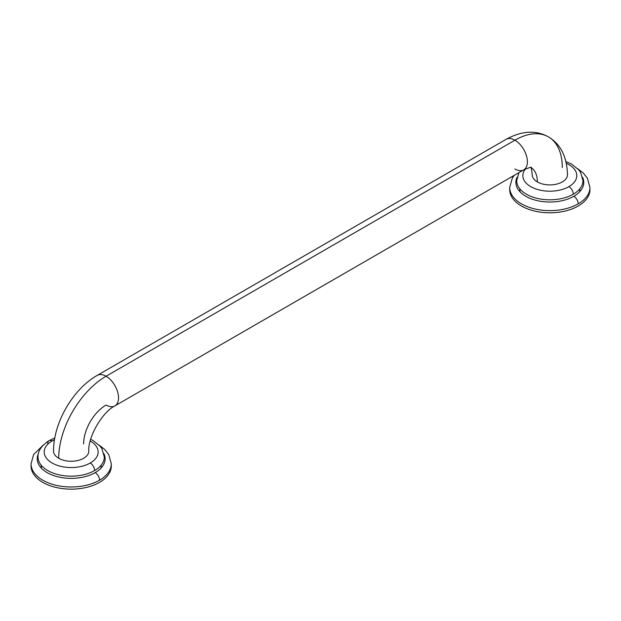 <?xml version="1.0" encoding="UTF-8"?>
<svg xmlns="http://www.w3.org/2000/svg" width="621" height="621" viewBox="0 0 621 621"><rect width="100%" height="100%" fill="white"/><g stroke="black" fill="none" stroke-linecap="round" stroke-linejoin="round"><path stroke-width="0.93" d="M514.925 168.982A17.629 10.177 -120 0 0 523.744 169.851A17.629 10.177 -120 0 0 526.445 155.724A17.629 10.177 -120 0 0 514.925 140.191A66.99 38.673 -60 0 1 548.421 136.876C560.709 144.274 567.051 156.896 567.454 174.734A17.629 10.177 180 0 1 556.571 184.142A17.629 10.177 180 0 1 537.367 181.93A31.733 18.32 120 0 0 530.916 167.484A31.733 18.32 -60 0 1 537.367 181.93A17.629 10.177 180 0 1 532.197 174.734C531.739 169.828 531.211 167.344 530.621 167.29M562.292 167.538A66.99 38.673 120 0 0 548.421 136.876A66.99 38.673 120 0 0 514.925 140.191A17.629 10.177 -120 0 0 506.115 139.321A17.629 10.177 60 0 1 514.925 140.191L106.075 376.241A17.629 10.177 -120 0 0 97.256 375.371A17.629 10.177 60 0 1 106.075 376.241L514.925 140.191A17.629 10.177 60 0 1 526.445 155.724A17.629 10.177 60 0 1 523.744 169.851L114.885 405.901A17.629 10.177 -120 0 0 117.586 391.773A17.629 10.177 -120 0 0 106.075 376.241A17.629 10.177 60 0 1 117.586 391.773A17.629 10.177 60 0 1 114.885 405.901C102.318 412.041 87.833 437.13 88.803 451.087A17.629 10.177 180 0 1 77.92 460.487A17.629 10.177 180 0 1 58.708 458.282A66.99 38.673 -60 0 1 106.075 376.241A66.99 38.673 120 0 0 58.708 458.282A17.629 10.177 180 0 1 53.546 451.087C53.321 422.986 72.812 389.227 97.256 375.371L506.115 139.321C521.787 130.744 535.892 129.929 548.421 136.876M83.633 443.891A31.733 18.32 -60 0 1 106.075 405.032A17.629 10.177 -120 0 0 114.885 405.901M579.766 188.885A29.971 17.303 180 0 1 579.533 191.912M520.119 191.912A29.971 17.303 180 0 1 519.886 188.885M41.467 468.257A29.971 17.303 180 0 1 41.234 465.23M101.114 465.23A29.971 17.303 180 0 1 100.881 468.257M90.682 439.303L92.847 440.398L100.066 446.15L101.96 448.781L104.312 457.025A33.138 19.135 180 0 1 94.609 470.555A6.179 3.563 -120 0 0 90.239 462.994A6.179 3.563 60 0 1 94.609 470.555A33.138 19.135 180 0 1 58.49 474.708A33.138 19.135 180 0 1 38.028 457.025C37.702 451.18 41.366 445.731 49.02 440.669A6.179 3.563 60 0 1 52.102 440.98A26.967 15.564 0 0 0 52.102 462.994A26.967 15.564 0 0 0 90.239 462.994A26.967 15.564 0 0 0 90.224 440.964A26.967 15.564 180 0 1 90.239 462.994A26.967 15.564 180 0 1 52.102 462.994A26.967 15.564 180 0 1 52.102 440.98A6.179 3.563 -120 0 0 49.02 440.669A6.179 3.563 -120 0 0 47.739 443.495M54.485 439.761A26.967 15.564 0 0 0 52.102 440.98A26.967 15.564 180 0 1 54.485 439.761M565.956 161.576L571.506 164.053L578.718 169.797L580.619 172.428L582.972 180.68A33.138 19.135 180 0 1 573.261 194.21A6.179 3.563 -120 0 0 568.898 186.642A26.967 15.564 180 0 1 534.254 188.342A26.967 15.564 180 0 1 525.498 168.92A26.967 15.564 0 0 0 534.254 188.342A26.967 15.564 0 0 0 568.898 186.642A6.179 3.563 60 0 1 573.261 194.21A33.138 19.135 180 0 1 537.149 198.355A33.138 19.135 180 0 1 516.688 180.68L518.915 172.638M568.898 186.642A26.967 15.564 0 0 0 566.352 163.331A26.967 15.564 180 0 1 568.898 186.642M111.252 464.904A40.124 23.163 180 0 1 99.539 482.37A40.124 23.163 180 0 1 54.959 487.175A40.124 23.163 180 0 1 31.097 464.904M99.158 445.148L104.778 449.495L108.776 454.634L111.291 463.825A40.124 23.163 180 0 1 99.539 480.204A6.179 3.563 -120 0 0 95.176 472.635A33.945 19.6 0 0 0 103.932 453.648M38.409 453.648A33.945 19.6 0 0 0 54.159 475.733A33.945 19.6 0 0 0 95.176 472.635A6.179 3.563 60 0 1 99.539 480.204A40.124 23.163 180 0 1 55.82 485.226A40.124 23.163 180 0 1 31.05 463.825L33.643 454.502L43.183 445.148M589.903 188.551A40.124 23.163 180 0 1 578.198 206.017A40.124 23.163 180 0 1 533.61 210.822A40.124 23.163 180 0 1 509.748 188.551M577.817 168.796L583.429 173.143L587.435 178.281L589.95 187.472A40.124 23.163 180 0 1 578.198 203.851A6.179 3.563 -120 0 0 573.827 196.29A33.945 19.6 0 0 0 582.591 177.303M517.068 177.303A33.945 19.6 0 0 0 532.81 199.388A33.945 19.6 0 0 0 573.827 196.29A6.179 3.563 60 0 1 578.198 203.851A40.124 23.163 180 0 1 534.471 208.873A40.124 23.163 180 0 1 509.709 187.472L512.294 178.149L514.235 175.339M530.978 167.491C532.174 166.638 529.76 167.422 523.744 169.851M49.02 440.669L54.78 438.015"/></g></svg>
